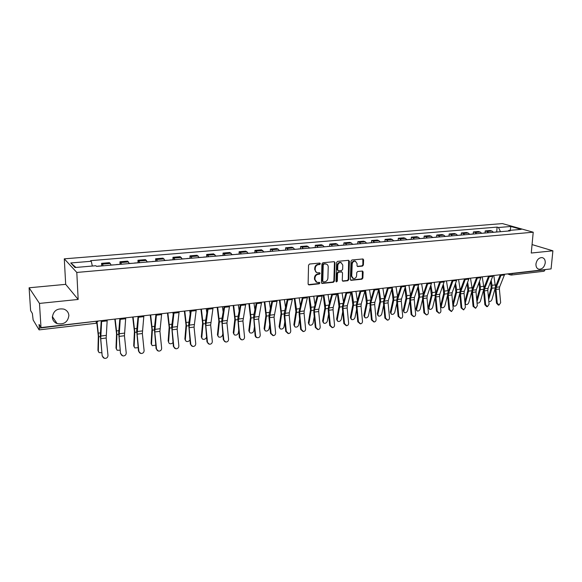 <?xml version="1.0" encoding="UTF-8"?>
<svg xmlns="http://www.w3.org/2000/svg" width="582" height="582" viewBox="0 0 582 582"><rect width="100%" height="100%" fill="white"/><g stroke="black" fill="none" stroke-linecap="round" stroke-linejoin="round"><path stroke-width="0.87" d="M320.398 263.719L319.751 263.057L309.544 264.032L308.547 265.174L308.111 283.972L309.049 284.904L319.191 283.812L319.874 283.019L319.431 282.379L317.015 282.452L314.957 279.52L315 277.963C315.24 275.926 316.281 274.719 318.143 274.326L319.453 274.195L320.136 273.402L319.678 272.754L317.306 272.82C315.953 272.412 315.255 271.423 315.204 269.844L315.248 268.28C315.488 266.236 316.535 265.021 318.398 264.643L319.707 264.519L320.398 263.719M316.477 272.471L314.709 269.597L314.753 268.033C314.986 265.996 316.033 264.781 317.896 264.403L319.212 264.272L319.773 263.049M308.336 284.634L318.696 283.55L319.271 282.365M316.172 282.081L314.469 279.258L314.506 277.709C314.738 275.672 315.786 274.464 317.641 274.071L318.951 273.94L319.525 272.74M535.957 263.944C535.833 266.876 536.851 268.644 539.005 269.24C542.293 269.24 544.366 267.131 545.232 262.918C545.37 259.965 544.345 258.19 542.155 257.593C538.881 257.622 536.815 259.739 535.957 263.944M52.358 317.328C52.664 320.311 54.242 322.406 57.116 323.599C63.976 324.785 67.898 322.079 68.88 315.502C68.581 312.447 66.945 310.322 63.969 309.137C57.167 308.06 53.297 310.795 52.358 317.328M362.455 266.12L363.394 265.014L363.605 259.885L362.972 258.961L351.979 259.979L351.026 261.092L350.349 279.44L350.968 280.335L361.924 279.2L362.862 278.094L363.117 271.947L362.499 271.045L357.683 271.503L356.737 272.609L356.613 275.672C356.264 277.709 355.195 278.683 353.39 278.596L351.746 276.181L352.19 264.112C352.532 262.089 353.594 261.107 355.376 261.173L357.079 263.639L357.006 265.647L357.632 266.563L362.455 266.12L361.917 265.879L362.862 264.781L362.826 258.946M78.17 299.454L65.686 284.351L29.1 287.784L39.474 303.418L78.17 299.454L76.802 272.441L533.221 232.211L531.264 253.032L552.9 250.813L551.074 268.906L41.002 327.586L39.067 324.421L39.307 328.11L98.162 321.009M39.474 303.418L41.002 327.586M334.97 262.635L334.068 261.689L322.915 262.751L321.941 263.886L321.424 282.539L322.057 283.456L333.421 282.277L334.388 281.15L334.97 262.635L334.206 261.689M337.582 261.354L348.531 260.307L349.418 261.245L348.749 279.607L347.796 280.72L342.885 281.208L342.267 280.306L342.522 272.856L341.634 271.925L338.52 272.245L337.56 273.365L337.305 281.142L336.44 281.914L336.003 281.281L336.607 262.475L337.582 261.354M29.1 287.784L30.613 310.599L32.359 313.458L33.145 319.976L39.023 329.768L39.307 328.11M65.686 284.351L64.289 258.837L502.412 223.59L533.221 232.211M552.9 250.813L532.057 244.585M545.159 269.582L544.068 271.248L511.28 275.053L512.306 273.613L545.138 269.83M111.067 265.13L110.26 263.464L102.417 264.126L103.21 265.807M102.417 264.126L101.559 263.333L101.668 265.829M110.26 263.464L109.38 262.671L101.559 263.333M120.03 264.25L119.936 261.776L121.689 264.221M129.393 263.559L127.604 261.129L119.936 261.776M138.029 262.708L137.956 260.256L139.804 262.664M147.362 262.016L145.471 259.623L137.956 260.256M155.692 261.194L155.627 258.764L157.569 261.136M164.982 260.503L163.004 258.139L155.627 258.764M173.007 259.703L172.963 257.302L175 259.645M182.268 259.019L180.194 256.691L172.963 257.302M190.001 258.248L189.972 255.862L192.096 258.175M199.226 257.564L197.065 255.265L189.972 255.862M206.683 256.815L206.661 254.458L208.865 256.735M215.871 256.131L213.623 253.868L206.661 254.458M223.052 255.411L223.037 253.068L225.329 255.323M232.196 254.727L229.875 252.493L223.037 253.068M239.115 254.036L239.122 251.715L241.486 253.934M248.23 253.352L245.83 251.148L239.122 251.715M254.894 252.683L254.909 250.384L257.346 252.573M263.966 252.006L261.5 249.823L254.909 250.384M270.383 251.351L270.404 249.074L271.75 249.751L272.914 251.235M279.418 250.675L278.24 249.198L276.879 248.521L270.404 249.074M285.595 250.049L285.631 247.787L287.013 248.456L288.206 249.925M294.601 249.372L293.393 247.91L291.997 247.248L285.631 247.787M300.545 248.761L300.588 246.521L302.007 247.183L303.229 248.63M309.508 248.092L308.271 246.652L306.838 245.997L300.588 246.521M315.226 247.503L315.284 245.284L316.739 245.931L317.983 247.365M324.152 246.833L322.886 245.408L321.424 244.76L315.284 245.284M329.652 246.266L329.718 244.062L331.209 244.702L332.482 246.121M338.542 245.604L337.254 244.185L335.749 243.552L329.718 244.062M343.831 245.051L343.904 242.861L345.424 243.494L346.727 244.898M352.685 244.389L351.368 242.985L349.84 242.359L343.904 242.861M357.77 243.858L357.85 241.683L359.407 242.308L360.731 243.698M366.58 243.196L365.249 241.806L363.685 241.195L357.85 241.683M371.469 242.679L371.563 240.526L373.142 241.137L374.488 242.512M380.242 242.017L378.889 240.65L377.289 240.046L371.563 240.526M384.942 241.523L385.044 239.391L386.652 239.995L388.019 241.355M393.672 240.868L392.297 239.515L390.675 238.911L385.044 239.391M398.183 240.388L398.292 238.271L399.929 238.867L401.325 240.213M406.883 239.733L405.487 238.394L403.835 237.805L398.292 238.271M411.212 239.267L411.329 237.172L412.994 237.754L414.406 239.086M419.869 238.62L418.451 237.289L416.777 236.707L411.329 237.172M424.023 238.169L424.147 236.088L425.842 236.663L427.268 237.98M432.644 237.521L431.211 236.205L429.509 235.637L424.147 236.088M436.631 237.092L436.762 235.019L438.472 235.594L439.927 236.896M445.215 236.445L443.76 235.143L442.036 234.575L436.762 235.019M449.035 236.023L449.173 233.971L450.904 234.539L452.374 235.826M457.576 235.383L456.106 234.095L454.36 233.535L449.173 233.971M461.235 234.975L461.381 232.946L463.141 233.498L464.618 234.779M469.747 234.335L468.255 233.062L466.488 232.509L461.381 232.946M473.246 233.949L473.399 231.927L475.174 232.473L476.673 233.738M481.714 233.309L480.208 232.043L478.419 231.505L473.399 231.927M485.068 232.931L485.221 230.93L487.025 231.469L488.538 232.72M493.5 232.298L491.979 231.047L490.168 230.508L485.221 230.93M500.505 231.694L498.505 227.504L510.865 226.478L521.196 229.381L508.726 230.443L510.181 230.865L96.547 266.374L95.885 265.734L74.991 267.524L70.749 262.962L91.258 261.267L92.342 266.039M498.505 227.504L497.101 227.104L90.625 260.656L91.258 261.267M76.802 272.441L64.289 258.837M496.701 231.934L497.101 227.104M508.726 230.443L508.181 231.039M55.239 322.588L56.338 322.464M70.749 262.962L75.915 267.444M510.181 230.319L510.865 226.478M321.65 283.208L332.911 282.015L333.879 280.895L334.461 262.395M323.919 264.112L323.236 264.905L322.777 281.266L323.221 281.906L324.785 281.768C326.618 281.375 327.659 280.175 327.899 278.16L328.226 267.007C328.19 265.414 327.484 264.424 326.124 264.024L323.417 263.872L322.734 264.665L323.236 264.905M322.988 281.783L322.283 281.011L322.734 264.665M326.415 264.104L325.302 263.981M323.417 263.872L324.792 263.733M342.492 280.968L347.279 280.466L348.225 279.36L348.64 260.307M341.685 271.845L338.011 271.998L337.043 273.118L336.796 280.888L337.305 281.142M336.105 281.673L336.796 280.888M342.791 265.086L341.059 262.613C339.233 262.533 338.149 263.522 337.815 265.574L337.676 269.873L338.571 270.805L341.678 270.492L342.645 269.371L342.791 265.086M341.219 262.649L340.543 262.373C338.717 262.3 337.633 263.29 337.298 265.334L337.815 265.574M337.997 270.645L337.16 269.626L337.298 265.334M357.239 266.338L361.917 265.879M355.507 261.209L354.853 260.94C353.063 260.874 352.008 261.856 351.666 263.879L352.19 264.112M352.721 278.305L351.222 275.933L351.666 263.879M350.568 280.102L361.393 278.945L362.331 277.847L362.353 271.023M98.329 351.441L97.958 350.335L99.035 352.605L101.857 352.765M102.33 265.879L97.856 266.156M96.83 323.061L98.322 335.996L97.958 350.335M97.136 322.894L98.678 336.818L98.314 351.164M102.527 356.06C102.81 357.537 103.712 358.323 105.233 358.41C107.03 358.156 107.946 357.13 107.976 355.326L106.179 338.026L100.73 338.702L102.192 355.98L104.353 358.286M101.668 320.602L100.73 338.702M107.197 319.969L106.179 338.026M101.261 320.653L100.293 335.079L102.192 355.98M116.407 349.135L116.007 347.978L117.106 350.248L120.168 350.226M116.524 264.665L116.153 264.694M120.743 264.301L116.342 264.57M114.53 264.832L111.038 265.021M114.821 319.089L116.546 333.755L116.007 347.978M115.163 319.052L116.931 334.563L116.385 348.8M134.136 346.865L133.715 345.664L134.835 347.934L138.123 347.687M134.668 263.1L134.267 263.137M138.8 262.751L134.471 263.013M132.711 263.275L129.364 263.45M132.703 317.037L134.42 331.558L133.715 345.664M133.074 316.994L134.82 332.351L134.115 346.472M151.538 344.639L151.094 343.395L152.222 345.664L155.729 345.155M152.455 261.58L152.033 261.616M156.514 261.231L152.244 261.485M150.534 261.74L147.326 261.907M150.251 315.015L151.96 329.397L151.094 343.395M150.636 314.971L152.375 330.183L151.509 344.195M155.758 314.382L155.86 315.16M120.874 353.601C121.151 355.071 122.038 355.849 123.537 355.937C125.297 355.675 126.192 354.664 126.214 352.881L124.446 335.749L119.099 336.418L120.51 353.529L122.729 355.835M120.299 318.463L119.099 336.418M125.719 317.837L124.446 335.749M119.848 318.514L118.663 332.824L120.51 353.529M138.858 351.186C139.134 352.648 140.007 353.42 141.484 353.5C143.201 353.245 144.074 352.241 144.096 350.488L142.357 333.515L137.112 334.17L138.858 351.186L138.48 351.121L140.735 353.412M138.56 316.361L137.112 334.17M143.87 315.75L142.357 333.515M138.08 316.419L136.675 330.612L138.48 351.121M156.507 348.822C156.776 350.277 157.635 351.041 159.082 351.121C160.77 350.866 161.621 349.869 161.643 348.138L159.926 331.325L154.776 331.966L156.507 348.822L156.092 348.756L158.391 351.041M156.463 314.302L154.776 331.966M161.672 313.698L159.926 331.325M155.954 314.36L154.346 328.444L156.092 348.756M168.613 342.449L169.289 343.438C170.57 344.071 171.806 343.795 172.985 342.609M169.9 260.081L169.457 260.118M173.88 259.739L169.682 259.994M168.016 260.241L164.946 260.401M167.456 313.036L169.158 327.28L168.14 341.168M167.871 312.985L169.602 328.059L168.576 341.954M172.89 312.41L173.196 314.578M185.367 340.303L184.88 338.979L186.036 341.248C187.513 341.896 188.801 341.481 189.914 340.019M187.018 258.612L186.546 258.648M190.925 258.277L186.793 258.524M185.171 258.764L182.231 258.917M184.349 311.094L186.044 325.207L184.88 338.979M184.785 311.043L186.502 325.971L185.331 339.757M189.71 310.475L190.176 313.822M173.807 346.501C174.083 347.949 174.927 348.705 176.353 348.778C177.997 348.523 178.834 347.541 178.849 345.832L177.154 329.179L172.112 329.805L173.807 346.501L173.378 346.443L175.699 348.713M174.018 312.279L172.112 329.805M179.132 311.69L177.154 329.179M173.48 312.345L171.675 326.32L173.378 346.443M190.794 344.231C191.056 345.657 191.893 346.414 193.297 346.486C194.905 346.232 195.719 345.257 195.734 343.569L194.068 327.069L189.114 327.688L190.794 344.231L190.336 344.173L192.671 346.428M191.245 310.301L189.114 327.688M196.258 309.726L194.068 327.069M190.678 310.366L188.684 324.232L190.336 344.173M201.816 338.186L201.307 336.833L202.471 339.102C204.26 339.735 205.606 339.131 206.508 337.284M203.816 257.164L203.322 257.208M207.65 256.837L203.576 257.084M202.005 257.324L199.19 257.462M200.921 309.188L202.609 323.163L201.307 336.833M201.379 309.137L203.089 323.919L201.772 337.604M206.217 308.576L206.836 312.927M217.959 336.112L217.428 334.723L218.606 336.993C220.549 337.589 221.88 336.876 222.622 334.868L222.724 333.915M220.302 255.753L219.785 255.796M224.063 255.433L220.047 255.673M218.519 255.905L215.827 256.036M217.195 307.311L218.876 321.162L217.428 334.723M217.675 307.26L219.37 321.911L217.915 335.487M222.419 306.714L223.168 311.923M233.819 334.068L233.266 332.657L234.451 334.912C236.343 335.487 237.652 334.781 238.387 332.802L238.649 330.634M236.481 254.363L235.943 254.407M240.17 254.043L236.219 254.283M234.728 254.516L232.16 254.632M233.171 305.477L234.844 319.198L233.266 332.657M233.673 305.419L235.354 319.94L233.768 333.406M238.329 304.881L239.195 310.832M249.387 332.06L248.82 330.627L250.013 332.875C251.861 333.421 253.148 332.715 253.876 330.765L254.298 327.542M252.362 253.003L251.802 253.046M255.985 252.69L252.093 252.923M250.646 253.148L248.187 253.257M248.856 303.673L250.529 317.27L248.82 330.627M249.38 303.615L251.046 317.998L249.336 331.362M253.956 303.084L254.923 309.682M264.679 330.089L264.104 328.626L265.297 330.874C267.102 331.398 268.36 330.692 269.088 328.772L269.677 324.611M267.953 251.664L267.378 251.708M271.518 251.359L267.676 251.584M266.272 251.802L263.922 251.904M264.264 301.898L265.93 315.371L264.104 328.626M264.803 301.84L266.461 316.091L264.628 329.361M269.299 301.323L270.361 308.482M279.709 328.146L279.113 326.669L280.313 328.91C282.074 329.405 283.31 328.706 284.038 326.815L284.787 321.81M283.274 250.347L282.677 250.398M286.766 250.049L282.983 250.275M281.615 250.486L279.375 250.58M279.404 300.159L281.055 313.516L279.113 326.669M279.957 300.094L281.608 314.222L279.651 327.39M284.372 299.585L285.522 307.238M294.47 326.233L293.859 324.741L295.067 326.975C296.784 327.448 297.999 326.749 298.719 324.887L299.643 319.147M298.311 249.052L297.7 249.103M301.745 248.761L298.02 248.98M296.689 249.191L294.55 249.278M294.274 298.45L295.918 311.683L293.859 324.741M294.841 298.384L296.456 309.064L296.478 312.389L294.419 325.454M299.184 297.882L300.407 305.965M308.977 324.356L308.358 322.843L309.566 325.076C311.239 325.527 312.439 324.836 313.152 322.995L314.244 316.586M313.094 247.787L312.461 247.837M316.463 247.495L312.789 247.714M311.494 247.925L309.457 247.997M308.882 296.769L310.519 309.886L308.358 322.843M309.471 296.696L311.086 307.289L311.101 310.584L308.926 323.548M313.734 296.209L315.029 304.677M207.454 341.998C207.716 343.416 208.538 344.166 209.92 344.231C211.499 343.984 212.292 343.016 212.306 341.343L210.662 325.003L205.802 325.607L207.454 341.998L206.981 341.94L209.324 344.18M208.138 308.358L205.802 325.607M213.056 307.791L210.662 325.003M207.541 308.424L205.366 322.188L206.981 341.94M223.808 339.801C224.07 341.212 224.878 341.954 226.238 342.02C227.78 341.772 228.559 340.819 228.573 339.168L226.951 322.974L222.178 323.563L223.808 339.801L223.313 339.757L225.663 341.976M224.717 306.452L222.178 323.563M229.548 305.892L226.951 322.974M224.099 306.518L221.749 320.18L223.313 339.757M239.864 337.655C240.119 339.051 240.919 339.786 242.25 339.852C243.771 339.604 244.527 338.659 244.542 337.022L242.941 320.98L238.256 321.562L239.864 337.655L239.348 337.604L241.697 339.808M240.984 304.575L238.256 321.562M245.728 304.03L242.941 320.98M240.344 304.648L237.827 318.209L239.348 337.604M255.629 335.538C255.876 336.927 256.662 337.662 257.979 337.72C259.463 337.473 260.212 336.542 260.219 334.919L258.641 319.023L254.036 319.598L255.629 335.538L255.091 335.494C255.345 336.883 256.124 337.611 257.44 337.676M256.96 302.742L254.036 319.598M261.609 302.204L258.641 319.023M256.291 302.815L253.607 316.266L255.091 335.494M271.103 333.464L273.424 335.632C274.879 335.385 275.606 334.461 275.613 332.86L274.057 317.103L269.539 317.663L271.103 333.464L270.55 333.428L272.929 335.596M272.638 300.938L269.539 317.663M277.207 300.407L274.057 317.103M271.947 301.018L269.11 314.367L268.986 317.648L270.55 333.428M286.308 331.427L288.592 333.573C290.018 333.333 290.731 332.417 290.738 330.831L289.196 315.211L284.758 315.764L286.308 331.427L285.733 331.391L288.134 333.544M288.032 299.163L284.758 315.764M292.52 298.646L289.305 312.81L289.196 315.211M287.319 299.25L284.336 312.498L284.191 315.757L285.733 331.391M301.243 329.427L303.491 331.558C304.888 331.311 305.586 330.409 305.594 328.845L304.073 313.356L299.715 313.902L301.243 329.427L300.654 329.39L303.069 331.536M303.149 297.424L299.832 311.508L299.715 313.902M307.558 296.922L304.197 310.97L304.073 313.356M302.414 297.511L299.286 310.664L299.126 313.894L300.654 329.39M315.91 327.455L318.128 329.572C319.496 329.332 320.187 328.437 320.187 326.888L318.689 311.537L314.404 312.068L315.91 327.455L315.306 327.433L317.736 329.558M318.005 295.714L314.535 309.697L314.404 312.068M322.333 295.22L318.827 309.173L318.689 311.537M317.248 295.802L313.982 308.86L313.807 312.061L315.306 327.433M323.228 322.508L322.603 320.988L323.185 321.679L323.81 323.206C325.447 323.636 326.626 322.945 327.339 321.133L328.604 314.127M327.608 246.542L326.968 246.593M330.925 246.251L327.302 246.47M326.044 246.673L324.101 246.746M323.243 295.118L324.872 308.125L322.603 320.988M323.847 295.045L325.462 305.535L325.462 308.809L323.185 321.679M328.037 294.565L329.397 303.368M337.262 320.718L336.607 319.154L337.204 319.845L337.815 321.366C339.415 321.781 340.572 321.089 341.292 319.307L342.711 311.763M341.881 245.313L341.219 245.371M345.133 245.037L341.561 245.248M340.339 245.444L338.491 245.509M337.356 293.488L338.979 306.387L336.607 319.154M337.975 293.423L339.59 303.819L339.582 307.063L337.204 319.845M342.092 292.942L343.511 302.043M351.048 318.951L350.379 317.357L350.982 318.034L351.586 319.554C353.15 319.954 354.293 319.271 354.998 317.51L356.591 309.486M355.9 244.113L355.224 244.171M359.101 243.836L355.58 244.04M354.387 244.244L352.634 244.295M351.23 291.895L352.845 304.677L350.379 317.357M351.863 291.822L353.478 302.131L353.456 305.354L350.982 318.034M355.915 291.356L357.384 300.719M364.608 317.212L363.917 315.59L364.536 316.259L365.125 317.779C366.653 318.158 367.773 317.481 368.486 315.742L370.232 307.281M369.686 242.927L368.995 242.985M372.836 242.658L369.352 242.861M368.195 243.058L366.529 243.101M364.972 290.956L366.485 303.004L363.917 315.59M365.518 290.251L367.133 300.472L367.104 303.666L364.536 316.259M369.497 289.792L371.025 299.388M377.944 315.502L377.238 313.844L377.863 314.513L378.438 316.033C379.937 316.39 381.043 315.713 381.748 314.004L383.654 305.15M383.24 241.763L382.534 241.821M386.332 241.501L382.898 241.697M381.77 241.886L380.192 241.93M378.504 290.156L379.886 301.352L377.238 313.844M378.94 288.708L380.563 298.842L380.519 302.007L377.863 314.513M382.861 288.257L384.433 298.064M391.053 313.814L390.333 312.134L391.533 314.309C393.003 314.658 394.087 313.982 394.792 312.294L396.851 303.077M396.56 240.621L395.847 240.679M399.601 240.359L396.218 240.555M395.12 240.744L393.621 240.781M391.81 289.312L393.076 299.73L390.333 312.134M392.261 287.872L393.767 297.235L393.716 300.377L390.966 312.789M396 286.744L397.615 296.733M330.329 325.527L332.511 327.63C333.857 327.382 334.534 326.495 334.534 324.96L333.05 309.748L328.845 310.271L330.329 325.527L329.71 325.498L332.147 327.608M332.591 294.041L328.983 307.922L328.845 310.271M336.847 293.546L333.195 307.398L333.05 309.748M331.82 294.128L328.415 307.092L328.226 310.271L329.71 325.498M344.5 323.628L346.646 325.709C347.963 325.469 348.625 324.596 348.625 323.075L347.163 307.987L343.031 308.504L344.5 323.628L343.86 323.607L346.305 325.702M346.93 292.39L343.184 306.168L343.031 308.504M351.106 291.909L347.323 305.659L347.163 307.987M346.13 292.484L342.609 305.354L342.398 308.504L343.86 323.607M358.425 321.759L360.542 323.832C361.837 323.592 362.484 322.719 362.484 321.213L361.036 306.256L356.97 306.765L358.425 321.759L357.777 321.744L360.222 323.818M361.015 290.767L357.137 304.451L356.97 306.765M365.118 290.294L361.211 303.95L361.036 306.256M360.2 290.862L356.555 303.637L356.33 306.765L357.777 321.744M372.116 319.925L374.197 321.977C375.47 321.744 376.11 320.878 376.103 319.387L374.677 304.561L370.683 305.055L372.116 319.925L371.454 319.911L373.906 321.97M374.859 289.174L370.858 302.756L370.683 305.055M378.897 288.708L374.859 302.262L374.677 304.561M374.03 289.269L370.261 301.956L370.021 305.063L371.454 319.911M385.575 318.121L387.627 320.158C388.878 319.925 389.503 319.074 389.496 317.597L388.092 302.887L384.156 303.375L385.575 318.121L384.898 318.107L387.35 320.151M388.47 287.61L384.346 301.098L384.156 303.375M392.435 287.152L388.281 300.61L388.092 302.887M387.619 287.704L383.742 300.305L383.487 303.382L384.898 318.107M398.808 316.346L400.831 318.369C402.06 318.136 402.671 317.292 402.671 315.83L401.274 301.243L397.411 301.723L398.808 316.346L398.124 316.339L400.576 318.369M401.849 286.075L397.608 299.461L397.411 301.723M405.749 285.624L401.478 298.988L401.274 301.243M400.983 286.169L396.997 298.675L396.728 301.731L398.124 316.339M403.952 312.148L403.217 310.453L404.417 312.614C405.85 312.949 406.92 312.279 407.626 310.606L409.837 301.076M409.663 239.493L408.935 239.558M412.66 239.238L409.313 239.435M408.244 239.617L406.833 239.646M404.883 288.439L406.047 298.137L403.217 310.453M405.348 287.006L406.76 295.663L406.694 298.777L403.864 311.101M408.928 285.26L410.579 295.416M411.823 314.6L413.817 316.608C415.024 316.382 415.628 315.539 415.621 314.091L414.246 299.628L410.448 300.101L411.823 314.6L411.125 314.593L413.576 316.608M415.002 284.554L410.652 297.853L410.448 300.101M418.836 284.118L414.457 297.387L414.246 299.628M414.122 284.656L410.026 297.082L409.75 300.108L411.125 314.593M416.647 310.512L415.897 308.795L416.552 309.435L417.09 310.948C418.494 311.268 419.549 310.606 420.248 308.955L422.612 299.119M422.554 238.387L421.812 238.453M425.493 238.133L422.197 238.329M421.157 238.511L419.818 238.533M417.745 287.53L418.8 296.565L415.897 308.795M418.218 286.111L419.535 294.106L419.462 297.198L416.552 309.435M421.637 283.798L423.325 294.114M424.627 312.883L426.591 314.884C427.777 314.651 428.374 313.822 428.367 312.389L427.006 298.035L423.267 298.501L424.627 312.883L423.922 312.876L426.366 314.877M427.937 283.07L423.485 296.274L423.267 298.501M431.713 282.634L427.224 295.809L427.006 298.035M427.05 283.172L422.852 295.503L422.554 298.515L423.922 312.876M429.13 308.897L428.367 307.165L429.029 307.798L429.56 309.311C430.935 309.617 431.975 308.955 432.673 307.325L435.183 297.227M435.227 237.303L434.478 237.361M438.122 237.049L434.87 237.238M433.859 237.42L432.593 237.434M430.396 286.606L431.357 295.023L428.367 307.165M430.884 285.187L432.106 292.579L432.026 295.649L429.029 307.798M434.15 282.357L435.86 292.833M437.228 311.195L439.163 313.181C440.327 312.949 440.909 312.127 440.901 310.708L439.556 296.471L435.874 296.929L437.228 311.195L436.507 311.195L438.944 313.174M440.661 281.608L436.107 294.718L435.874 296.929M444.379 281.179L439.788 294.266L439.556 296.471M439.759 281.71L435.467 293.961L435.154 296.944L436.507 311.195M441.418 307.311L440.647 305.565L441.833 307.696C443.178 307.987 444.197 307.332 444.903 305.717L447.551 295.38M447.696 236.227L446.932 236.292M450.548 235.986L447.332 236.168M446.35 236.343L445.165 236.357M442.837 285.653L443.702 293.503L440.647 305.565M443.331 284.256L444.473 291.08L444.379 294.121L441.316 306.19M446.459 280.939L448.184 291.582M449.617 309.537L451.53 311.501L453.233 309.049L451.908 294.928L448.286 295.387L449.617 309.537L448.889 309.537L451.326 311.501M453.182 280.168L448.526 293.19L448.286 295.387M456.834 279.746L452.149 292.739L451.908 294.928M452.258 280.269L447.871 292.433L447.558 295.401L448.889 309.537M453.509 305.746L452.869 305.172M455.582 283.303L456.644 289.596L456.543 292.622L453.407 304.604L453.909 306.11C455.226 306.387 456.237 305.732 456.935 304.139L459.729 293.561M459.969 235.179L459.198 235.244M462.77 234.939L459.598 235.121M458.638 235.288L457.525 235.295M455.08 284.693L455.859 292.004L452.752 303.899M458.572 279.542L460.304 290.345M461.817 307.9L463.694 309.857L465.374 307.427L464.058 293.415L460.493 293.859L461.817 307.9L461.068 307.9L463.505 309.857M465.491 278.749L460.74 291.684L460.493 293.859M469.085 278.334L464.305 291.24L464.058 293.415M464.56 278.858L460.086 290.942L459.751 293.881L461.068 307.9M465.418 304.204L465.04 303.891M467.637 282.335L468.626 288.141L468.517 291.138L465.309 303.047L465.796 304.546C467.091 304.815 468.081 304.16 468.779 302.589L471.726 291.749M472.046 234.139L471.26 234.204M474.803 233.906L471.667 234.08M470.736 234.255L469.689 234.255M467.12 283.718L467.826 290.534L464.829 301.651M470.503 278.174L472.228 289.138M473.813 306.292L475.669 308.234L477.32 305.826L476.018 291.924L472.511 292.36L473.813 306.292L473.064 306.299L475.487 308.234M477.611 277.352L472.766 290.2L472.511 292.36M481.147 276.952L476.272 289.771L476.018 291.924M476.665 277.461L472.104 289.465L471.762 292.382L473.064 306.299M479.503 281.361L480.412 286.708L480.303 289.683L476.956 301.934M476.993 302.364L477.495 303.004C478.768 303.258 479.75 302.611 480.441 301.061L483.555 289.938M483.926 233.12L483.133 233.186M486.647 232.887L483.547 233.062M482.645 233.229L481.663 233.229M478.979 282.736L479.597 289.087L476.723 299.483M482.238 276.821L483.955 287.959M485.628 304.713L487.454 306.634L489.076 304.248L487.789 290.462L484.34 290.891L485.628 304.713L484.864 304.713L486.69 306.634L487.279 306.634M489.535 275.984L484.602 288.745L484.34 290.891M493.012 275.584L488.051 288.316L487.789 290.462M488.574 276.094L483.933 288.01L483.577 290.913L484.864 304.713M488.8 301.338L489.018 301.483C490.262 301.731 491.23 301.09 491.928 299.555L495.217 288.083M495.624 232.116L494.824 232.182M498.301 231.883L495.238 232.058M494.358 232.225L493.441 232.218M490.641 281.739L491.193 287.661L488.436 297.373M491.179 280.378L492.023 285.296L491.899 288.25L488.647 299.686M493.798 275.497L495.478 286.846M497.254 303.149L499.058 305.063L500.651 302.698L499.378 289.014L495.98 289.436L497.254 303.149L496.482 303.157L498.287 305.07L498.89 305.063M501.269 274.631L496.25 287.304L495.98 289.436M504.696 274.238L499.647 286.89L499.378 289.014M500.302 274.748L495.573 286.584L495.209 289.465L496.482 303.157M480.208 232.043L475.174 232.473M468.255 233.062L463.141 233.498M456.106 234.095L450.904 234.539M443.76 235.143L438.472 235.594M431.211 236.205L425.842 236.663M418.451 237.289L412.994 237.754M405.487 238.394L399.929 238.867M392.297 239.515L386.652 239.995M378.889 240.65L373.142 241.137M365.249 241.806L359.407 242.308M351.368 242.985L345.424 243.494M337.254 244.185L331.209 244.702M322.886 245.408L316.739 245.931M308.271 246.652L302.007 247.183M293.393 247.91L287.013 248.456M278.24 249.198L271.75 249.751M262.817 250.507L256.211 251.068M247.11 251.839L240.381 252.413M231.112 253.199L224.259 253.781M214.816 254.581L207.832 255.178M198.215 255.993L191.092 256.597M181.293 257.433L174.04 258.044M164.044 258.895L156.653 259.521M146.468 260.387L138.923 261.027M128.542 261.907L120.852 262.562M491.979 231.047L487.025 231.469M96.379 321.213L96.095 323.265L98.22 321.002M512.327 273.358L510.545 273.569M510.916 275.002L509.592 273.678M317.896 264.403L318.398 264.643M314.753 268.033L315.248 268.28M314.709 269.597L315.204 269.844M318.951 273.94L319.453 274.195M317.641 274.071L318.143 274.326M314.506 277.709L315 277.963M314.469 279.258L314.957 279.52M318.696 283.55L319.191 283.812M308.562 284.642L309.049 284.904M319.212 264.272L319.707 264.519M333.879 280.895L334.388 281.15M332.911 282.015L333.421 282.277M321.839 283.208L322.341 283.47M322.283 281.011L322.777 281.266M348.894 261.012L349.418 261.245M348.225 279.36L348.749 279.607M347.279 280.466L347.796 280.72M342.638 280.968L343.154 281.222M341.117 271.678L341.634 271.925M338.011 271.998L338.52 272.245M337.043 273.118L337.56 273.365M337.16 269.626L337.676 269.873M357.348 266.338L357.872 266.578M351.222 275.933L351.746 276.181M362.579 271.707L363.117 271.947M362.331 277.847L362.862 278.094M361.393 278.945L361.924 279.2M350.706 280.102L351.222 280.349M363.073 259.652L363.605 259.885M362.862 264.781L363.394 265.014M98.678 336.818L100.264 336.622M98.467 333.122L100.439 332.882M106.106 335.385L100.65 336.054M107.161 320.871L101.632 321.511M116.931 334.563L118.619 334.352M116.727 330.903L118.844 330.649M134.82 332.351L136.617 332.133M134.646 328.728L136.886 328.452M152.375 330.183L154.266 329.95M152.215 326.589L154.586 326.306M124.395 333.13L119.041 333.792M125.661 318.732L120.248 319.358M142.321 330.918L137.076 331.565M143.805 316.637L138.494 317.255M159.912 328.75L154.761 329.39M161.6 314.586L156.391 315.189M169.602 328.059L171.581 327.812M169.457 324.494L171.952 324.196M186.502 325.971L188.575 325.716M186.371 322.443L188.983 322.122M177.161 326.626L172.105 327.251M179.045 312.57L173.938 313.16M194.09 324.538L189.128 325.149M196.163 310.592L191.143 311.174M203.089 323.919L205.242 323.657M202.972 320.42L205.701 320.093M219.37 321.911L221.611 321.635M219.268 318.441L222.106 318.099M235.354 319.94L237.674 319.649M235.273 316.499L238.205 316.142M251.046 317.998L253.446 317.699M250.98 314.593L254.014 314.222M266.461 316.091L268.935 315.786M266.411 312.716L269.539 312.33M281.608 314.222L284.147 313.909M281.564 310.875L284.787 310.482M296.478 312.389L299.09 312.068M296.456 309.064L299.766 308.664M311.101 310.584L313.771 310.25M311.086 307.289L314.476 306.874M210.699 322.493L205.832 323.097M212.954 308.649L208.036 309.217M227.002 320.486L222.222 321.075M229.432 306.75L224.601 307.303M243.007 318.514L238.314 319.089M245.604 304.881L240.861 305.426M258.721 316.579L254.116 317.146M261.478 303.047L256.829 303.586M274.151 314.673L269.633 315.233M277.061 301.243L272.5 301.774M289.305 312.81L284.867 313.356M292.368 299.475L287.886 299.992M304.197 310.97L299.832 311.508M307.398 297.744L302.996 298.246M318.827 309.173L314.535 309.697M322.166 296.034L317.837 296.536M325.462 308.809L328.197 308.467M325.462 305.535L328.939 305.113M339.582 307.063L342.376 306.721M339.59 303.819L343.147 303.389M353.456 305.354L356.315 304.997M353.478 302.131L357.108 301.694M367.104 303.666L370.014 303.309M367.133 300.472L370.836 300.028M380.519 302.007L383.48 301.643M380.563 298.842L384.331 298.384M393.716 300.377L396.728 300.006M393.767 297.235L397.601 296.769M333.195 307.398L328.983 307.922M336.672 294.361L332.424 294.848M347.323 305.659L343.184 306.168M350.924 292.71L346.748 293.197M361.211 303.95L357.137 304.451M364.936 291.095L360.825 291.567M374.859 302.262L370.858 302.756M378.7 289.501L374.663 289.967M388.281 300.61L384.346 301.098M392.239 287.937L388.267 288.396M401.478 298.988L397.608 299.461M405.545 286.402L401.645 286.853M406.694 298.777L409.75 298.399M406.76 295.663L410.55 295.198M414.457 297.387L410.652 297.853M418.625 284.889L414.791 285.333M419.462 297.198L422.568 296.813M419.535 294.106L423.26 293.655M427.224 295.809L423.485 296.274M431.495 283.405L427.726 283.841M432.026 295.649L435.169 295.256M432.106 292.579L435.773 292.135M439.788 294.266L436.107 294.718M444.153 281.943L440.443 282.372M444.379 294.121L447.573 293.728M444.473 291.08L448.082 290.636M452.149 292.739L448.526 293.19M456.608 280.502L452.956 280.924M452.76 304.015L453.407 304.604M456.543 292.622L459.78 292.222M456.644 289.596L460.195 289.167M464.305 291.24L460.74 291.684M468.852 279.091L465.265 279.505M464.931 302.705L465.309 303.047M468.517 291.138L471.791 290.738M468.626 288.141L472.118 287.719M476.272 289.771L472.766 290.2M480.907 277.694L477.378 278.101M480.303 289.683L483.613 289.276M480.412 286.708L483.86 286.293M488.051 288.316L484.602 288.745M492.772 276.326L489.295 276.726M491.899 288.25L495.246 287.843M492.023 285.296L495.413 284.889M499.647 286.89L496.25 287.304M504.449 274.973L501.022 275.373M538.146 268.957L539.005 269.24M52.351 316.586L57.116 323.599M510.261 274.886L507.533 273.911M96.095 323.265L39.154 329.878M325.614 263.784L326.124 264.024M341.372 271.692L341.889 271.94M340.543 262.373L341.059 262.613M354.853 260.94L355.376 261.173"/></g></svg>
